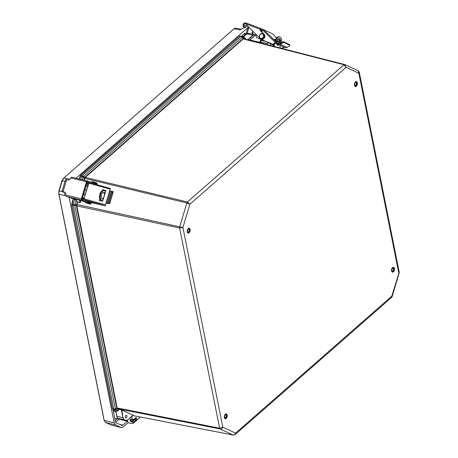 <?xml version="1.0" encoding="UTF-8"?>
<svg xmlns="http://www.w3.org/2000/svg" width="458" height="458" viewBox="0 0 458 458"><rect width="100%" height="100%" fill="white"/><g stroke="black" fill="none" stroke-linecap="round" stroke-linejoin="round"><path stroke-width="0.69" d="M71.826 203.913L73.423 198.778L74.694 199.104L77.608 202.144L79.932 202.602L77.253 201.932L76.371 205.768L116.779 407.992L117.254 408.765L119.069 409.423L117.019 411.135L114.288 409.87L117.254 408.765A0.55 0.464 -54.3 0 1 117.626 408.691L117.248 408.187L115.45 409.005L113.819 409.126L73.114 205.43L76.755 205.533L76.858 204.674L74.831 204.577A1.649 0.326 91.1 0 1 74.774 205.442L115.45 409.005L118.261 410.654L118.891 409.509M116.819 416.104L115.674 410.866A0.366 0.298 -65.1 0 0 115.725 410.878L115.725 410.878A0.366 0.298 -65.1 0 0 115.782 410.895L113.023 409.618L112.548 408.874L71.843 205.155L73.423 198.915L74.683 199.241L73.194 204.205A1.649 0.905 102.2 0 0 73.114 205.43L71.688 205.041L71.757 203.913L74.831 204.577L76.228 200.283L74.694 199.104M115.668 410.832L117.076 411.215L118.261 410.654M84.18 180.189L84.77 178.259L84.398 178.105L83.785 180.097M84.77 178.259L85.154 177.544A0.55 0.355 33.3 0 1 84.776 177.383L84.398 178.105L83.03 177.177L83.442 176.473L80.763 175.357L239.689 36.016L241.492 36.113M85.154 177.544L85.268 177.406A0.55 0.355 48.8 0 1 84.936 177.2L83.442 176.473L242.265 37.23L240.937 36.337L239.5 36.05L241.589 36.125A1.649 0.927 104.4 0 0 240.937 36.337L82.028 175.66A1.649 0.905 -76.5 0 0 81.444 176.656L83.03 177.177L82.268 179.731M84.324 178.299L186.853 202.98L189.875 204.262L187.436 201.984L85.268 177.406L243.353 38.833A0.55 0.343 64 0 1 243.072 38.598L84.936 177.2M243.353 38.833L344.542 64.509M243.896 38.735L243.896 38.735A0.55 0.481 105.6 0 1 243.616 38.506L243.072 38.598L242.265 37.23A1.649 0.366 149.4 0 1 242.792 37.104L243.725 38.546A0.55 0.447 114.9 0 0 243.902 38.735L344.639 64.521A1.649 0.927 -75.6 0 1 344.731 64.555L346.071 67.315L343.981 64.733L243.198 38.936A0.55 0.355 48.8 0 1 242.866 38.73M119.069 409.423L121.29 409.778L117.626 408.691M117.248 408.187L116.779 407.992M117.345 408.817A0.55 0.447 -65.1 0 1 117.695 408.731L220.115 428.946C221.306 429.049 222.204 428.453 222.811 427.177L219.64 428.207L117.174 407.975L76.755 205.533M76.858 204.674L77.62 202.007M76.371 205.768L179.639 228.032L182.919 227.511L189.875 204.262L346.071 67.315L358.86 73.246L358.11 70.732L359.255 72.187L358.86 73.246L398.758 272.911L399.216 272.184L391.802 296.16L392.122 296.578L391.59 297.408L391.802 296.16L235.601 433.108C235.183 434.476 234.387 435.117 233.219 435.031L132.791 415.538L233.345 435.071A1.649 0.945 101 0 0 233.614 435.054M399.216 272.184L359.255 72.187M358.11 70.732L344.639 64.521A1.649 0.927 -75.6 0 0 343.981 64.733L187.436 201.984A1.649 0.905 103.5 0 0 186.853 202.98L179.719 226.802L76.503 204.434M241.681 36.159L245.11 38.18L244.675 37.516L241.589 36.125A1.649 0.927 104.4 0 1 241.681 36.159M268.72 42.588L268.262 42.485M268.107 42.342L268.915 43.058A1.391 0.79 102.7 0 0 269.258 43.321A1.391 0.79 102.7 0 0 269.476 43.315L269.218 42.794M261.094 40.356L265.898 41.438M268.915 43.058L267.667 42.48L267.272 44.632M270.157 45.388L270.735 43.905L269.476 43.315M270.077 43.144L270.735 43.905L273.632 45.096L270.712 43.871M267.667 42.48L267.237 41.981M260.493 41.896L267.38 43.441M245.099 39.044L245.11 38.18L245.27 39.09M235.131 434.579L235.601 433.108L222.811 427.177L182.919 227.511L179.719 226.802A1.649 0.905 -77.8 0 0 179.639 228.032L219.64 428.207A1.649 0.922 -78.8 0 0 220.115 428.946L233.219 435.031A1.649 0.945 101 0 0 233.345 435.071L235.131 434.579L391.59 297.408M125.904 415.446A1.391 0.79 -77.3 0 1 126.442 415.263A1.391 0.79 -77.3 0 1 126.912 416.797A1.391 0.79 -77.3 0 1 125.836 417.977A1.391 0.79 -77.3 0 1 125.309 416.9A1.391 0.79 -77.3 0 1 125.904 415.446M85.652 193.35L83.614 192.892M84.312 190.545L86.356 191.009M83.127 194.524L85.165 194.982M84.793 188.942L86.837 189.4M83.07 194.713L85.108 195.177M80.625 200.564L80.362 202.321L80.871 200.633M79.738 200.312L79.932 202.602L79.457 200.232M118.101 418.36A0.366 0.298 -65.1 0 0 118.164 418.4C117.328 417.748 116.859 417.026 116.75 416.242L122.916 417.707L121.347 409.858L133.101 415.257L121.857 409.962L122.916 417.707A4.574 2.605 102.7 0 0 124.227 419.768L124.427 419.631A4.391 2.502 -77.3 0 1 123.168 417.65M133.089 415.251L127.828 419.809L133.129 415.194M355.757 85.297A1.426 0.813 -77.3 0 1 355.299 85.411A1.426 0.813 -77.3 0 1 354.767 84.22A1.426 0.813 -77.3 0 1 355.471 82.738A1.426 0.813 -77.3 0 1 355.929 82.623A1.426 0.813 -77.3 0 1 356.461 83.814A1.426 0.813 -77.3 0 1 355.757 85.297M355.969 81.805A2.25 1.282 -77.3 0 1 356.106 81.822A2.25 1.282 -77.3 0 1 356.862 84.295A2.25 1.282 -77.3 0 1 355.122 86.213A2.25 1.282 -77.3 0 1 354.984 86.167M391.853 270.02A1.426 0.813 -77.3 0 1 393.021 268.256A1.426 0.813 -77.3 0 1 393.502 269.831A1.426 0.813 -77.3 0 1 392.397 271.044A1.426 0.813 -77.3 0 1 391.853 270.02M392.082 271.8A2.25 1.282 102.7 0 0 392.214 271.846A2.25 1.282 102.7 0 0 394.052 269.069A2.25 1.282 102.7 0 0 393.204 267.455A2.25 1.282 102.7 0 0 393.061 267.438M225.714 417.478A1.426 0.813 -77.3 0 1 225.159 417.667A1.426 0.813 -77.3 0 1 224.683 416.099A1.426 0.813 -77.3 0 1 225.788 414.885A1.426 0.813 -77.3 0 1 226.326 415.99A1.426 0.813 -77.3 0 1 225.714 417.478M224.844 418.423A2.25 1.282 102.7 0 0 224.981 418.469A2.25 1.282 102.7 0 0 226.721 416.557A2.25 1.282 102.7 0 0 225.966 414.078A2.25 1.282 102.7 0 0 225.828 414.061M188.106 232.04A1.426 0.813 -77.3 0 1 188.066 232.034A1.426 0.813 -77.3 0 1 187.591 230.466A1.426 0.813 -77.3 0 1 188.696 229.252A1.426 0.813 -77.3 0 1 189.183 230.786A1.426 0.813 -77.3 0 1 188.106 232.04M187.751 232.79A2.25 1.282 102.7 0 0 187.889 232.836A2.25 1.282 102.7 0 0 189.629 230.924A2.25 1.282 102.7 0 0 188.873 228.445A2.25 1.282 102.7 0 0 188.816 228.439A2.25 1.282 102.7 0 0 188.736 228.428M253.074 34.304L252.501 31.447M245.723 34.842L247.91 27.537L248.826 27.743L246.999 33.846M76.039 178.225L248.568 26.959M69.129 197.306L114.191 422.814L104.178 420.352L58.99 194.221A4.574 2.622 -77.2 0 1 59.214 190.814L62.231 180.727L63.857 177.973L234.038 28.768A4.574 2.605 -77.6 0 1 235.778 28.167L240.942 29.209M111.311 425.076A4.574 2.599 -77 0 1 111.042 424.984L105.489 422.413L115.502 424.881L114.191 422.814M115.502 424.881L121.147 427.491L111.042 424.984M133.839 422.522L136.564 420.129L136.284 419.969L133.77 422.173L133.839 422.522A3.389 2.198 48.8 0 1 133.398 423.198A3.389 2.198 48.8 0 1 131.761 423.524L128.097 422.728L123.225 426.999L121.147 427.491M128.097 422.728L127.41 420.209M118.095 418.915L127.307 421.24A0.733 0.418 102.7 0 0 127.605 420.255M127.307 421.24L122.858 425.144A2.376 1.351 -77.3 0 1 121.931 425.453A2.376 1.351 -77.3 0 1 121.776 425.402L116.132 422.786A2.376 1.351 -77.3 0 1 115.445 421.715L113.195 410.454A0.733 0.418 102.7 0 1 113.292 409.75M243.622 36.68L242.471 36.148A0.55 0.315 -77.3 0 1 242.534 35.163L244.629 33.325A0.55 0.315 -77.3 0 1 244.875 33.262L245.013 33.325A0.55 0.315 -77.3 0 1 245.082 34.138A5.49 3.126 102.7 0 0 244.354 36.039M71.877 198.085A0.55 0.315 -77.3 0 1 71.282 198.217L71.219 197.896M130.307 417.719L130.616 417.788A3.389 2.198 48.8 0 1 133.307 419.866L130.902 419.431L133.335 419.934M136.284 419.969L134.887 419.631M133.341 419.957L136.032 417.473L133.307 419.866M135.9 417.765L136.032 417.473A3.389 2.198 -131.2 0 1 136.564 420.129M251.734 34.007L252.633 31.001M234.038 28.768L239.918 29.953L243.524 27.915L245.482 27.383L245.814 26.472M69.238 179.651L69.679 179.21L63.857 177.973L62.935 178.946M247.944 26.341L245.66 26.037M63.17 178.717L61.939 180.801L58.916 190.889L58.75 193.459L58.99 194.221L64.778 195.56L64.733 193.408M119.549 419.041A3.979 2.267 -77.3 0 1 118.828 419.081A3.979 2.267 -77.3 0 1 117.735 418.125M103.937 419.591L58.75 193.459M105.489 422.413L104.178 420.352M261.404 39.594L260.436 42.411L261.604 43.184L270.048 45.428M270.787 45.617L270.071 45.353M270.793 45.6L272.396 46.006A1.099 0.893 -65.1 0 0 273.603 45.187L273.958 44.077M259.646 42.766A1.099 0.63 -75.7 0 1 259.675 42.525A0.784 0.767 125.7 0 1 259.697 42.434L260.098 42.88M260.911 39.394L259.743 42.302L249.776 39.955M261.157 40.367L261.856 39.783M275.029 43.189L274.05 46.241A1.099 0.893 114.9 0 1 273.97 46.435M281.304 42.84A5.124 2.925 104.3 0 0 279.781 36.972A5.124 2.925 104.3 0 0 275.831 40.688L275.773 40.865M270.025 45.331L269.682 45.336M279.689 47.895L280.468 45.468M249.936 39.806L256.182 34.533M279.512 42.8A3.429 1.958 104.3 0 0 279.586 42.583A3.429 1.958 104.3 0 0 278.985 38.575M277.325 45.102A3.429 1.958 104.3 0 0 278.447 44.529M276.615 41.46A3.429 1.958 -75.7 0 1 279.363 38.609A3.429 1.958 -75.7 0 1 280.313 42.766A3.429 1.958 -75.7 0 1 280.193 43.115M279.059 44.815A3.429 1.958 -75.7 0 1 277.668 45.256A3.429 1.958 -75.7 0 1 276.483 43.476M275.178 40.281A5.124 2.925 -75.7 0 1 279.054 36.783L279.781 36.972M274.25 39.365L276.317 41.317L280.582 43.298M279.638 42.428L279.535 42.749M274.285 39.331L275.35 39.823M276.924 40.556L279.769 41.873M279.432 42.686L276.632 41.386M275.848 43.098L275.498 43.069A1.7 1.385 -65.1 0 0 274.359 43.728L273.878 43.504A1.7 1.385 -65.1 0 1 275.607 42.949A1.7 1.385 -65.1 0 1 275.928 43.172L278.046 44.294L278.796 43.676A1.649 1.345 -65.1 0 0 278.893 43.728A1.649 1.345 -65.1 0 0 280.119 43.596L282.592 42.01L282.889 42.771A0.824 0.378 -21.5 0 1 283.971 42.554L289.696 45.21A0.824 0.378 -21.5 0 1 289.817 45.325A0.824 0.378 -21.5 0 1 289.479 45.829L287.006 47.414A2.559 2.09 -65.1 0 1 285.094 47.615L278.504 44.558A2.559 2.09 114.9 0 1 278.355 44.478L278.046 44.294M273.878 43.504L274.411 43.659A1.7 1.385 114.9 0 1 272.733 44.231L256.812 37.693A2.851 2.33 114.9 0 1 256.365 34.711M272.447 33.84A0.824 0.458 134.4 0 0 272.396 33.766A0.824 0.458 134.4 0 0 272.321 33.715L263.688 29.707A0.824 0.458 134.4 0 0 262.755 30.148L276.071 43.184A0.824 0.458 -45.6 0 1 277.004 42.749L279.34 43.831M284.361 47.271A1.7 1.385 -65.1 0 0 283.376 47.907L282.947 47.621A1.7 1.385 114.9 0 1 281.269 48.193L279.786 47.586M282.947 47.621L283.428 47.844A1.7 1.385 114.9 0 1 281.956 48.479M281.842 48.451A1.7 1.385 114.9 0 1 281.75 48.416L279.781 47.609M289.508 44.729A0.824 0.378 158.5 0 0 289.519 44.569A0.824 0.378 158.5 0 0 289.399 44.455L289.696 45.21M282.889 42.771L280.416 44.357A2.559 2.09 114.9 0 1 278.504 44.558M283.971 42.554L283.674 41.798A0.824 0.378 158.5 0 0 282.592 42.01M278.619 43.573L277.594 43.023L277.038 43.733M273.93 43.436A1.7 1.385 114.9 0 1 272.252 44.008L256.812 37.693M262.755 30.148L261.575 31.654M283.674 41.798L289.399 44.455M283.88 47.048A1.7 1.385 -65.1 0 0 282.895 47.684M261.06 29.57L261.089 29.581A0.55 0.315 110.5 0 0 260.596 29.953L260.396 30.446L264.226 34.384A2.851 2.33 114.9 0 1 264.363 37.922A2.851 2.33 114.9 0 1 261.255 39.153L260.774 38.93A2.851 2.33 114.9 0 1 260.224 38.546L260.098 38.42M246.49 24.045L246.49 24.045A1.099 0.635 110.5 0 1 246.902 23.547L247.337 23.438L246.902 23.547M247.074 23.455L246.186 23.135L245.849 23.982L246.622 24.263M245.849 23.982L245.219 23.747A1.099 0.893 -65.1 0 0 243.874 24.898L243.828 26.507L243.049 26.616L243.095 25.007A2.009 1.643 114.9 0 1 245.557 22.9L246.186 23.135M261.089 29.581L262.64 30.297M246.633 24.102L260.253 29.392A1.099 0.635 -69.5 0 1 261.215 28.631A1.099 0.635 -69.5 0 1 261.237 28.642L263.476 29.684M259.846 38.174L247.143 25.551A2.193 1.792 114.9 0 1 246.627 24.291M243.828 26.507L245.562 27.314M243.049 26.616L245.179 27.606M260.253 29.392L259.915 30.222L260.396 30.446M259.915 30.222L263.745 34.161A2.851 2.33 114.9 0 1 263.882 37.699A2.851 2.33 114.9 0 1 260.774 38.93M102.907 190.522L102.523 190.436M86.173 184.334A2.925 0.292 16.7 0 1 88.245 184.7M88.188 184.883L87.759 184.849L88.136 185.061M88.503 183.83A2.925 0.292 -163.3 0 0 86.436 183.463M105.643 191.312L104.596 190.82A5.124 2.817 102.9 0 0 104.275 190.711A5.124 2.817 102.9 0 0 100.462 194.776A5.124 2.817 102.9 0 0 101.676 200.581L102.724 201.079M102.672 201.234L100.932 200.415A5.124 2.817 -77.1 0 1 99.718 194.604A5.124 2.817 -77.1 0 1 103.531 190.539L104.275 190.711M81.999 198.285A2.925 0.292 16.7 0 1 84.066 198.652M81.999 198.749L84.014 198.829M104.372 190.242L104.166 190.683M102.014 198.892A3.429 1.889 102.9 0 0 104.229 195.95A3.429 1.889 102.9 0 0 103.514 192.343M103.405 198.801A3.429 1.889 -77.1 0 1 102.369 199.047A3.429 1.889 -77.1 0 1 101.298 195.28A3.429 1.889 -77.1 0 1 103.897 192.36A3.429 1.889 -77.1 0 1 104.115 192.434A3.429 1.889 -77.1 0 1 104.962 193.591M84.329 197.776A2.925 0.292 -163.3 0 0 82.263 197.409M99.546 200.593L102.684 201.205L105.781 190.648M102.873 189.721L102.644 190.036L102.873 189.721L105.603 190.494M105.712 190.62L102.981 189.852M99.432 200.283L99.792 199.064M102.289 190.728L102.535 189.91M102.644 190.036L102.46 190.648M99.884 199.264L99.535 200.409M109.914 191.026L109.794 190.728A0.824 0.807 139.6 0 1 109.817 190.345L110.361 188.473L89.035 182.444L84.02 198.812L84.117 199.991L83.511 199.831M103.668 205.436L105.203 205.751L105.764 203.89A0.824 0.807 139.6 0 1 105.958 203.558L106.651 203.18L109.519 203.61L109.954 202.802L113.074 192.389L113.126 191.633L112.296 191.37M83.883 199.711L105.197 205.734L110.349 188.467L89.035 182.444M86.906 182.358L88.898 182.627M109.817 190.345L109.857 190.963L112.279 191.358L112.227 192.114L113.074 192.389M109.519 203.61L106.76 203.306M109.954 202.802L109.107 202.528L108.672 203.335M106.651 203.18L105.764 203.89M91.428 202.625L103.663 205.436M88.434 183.813L88.125 183.629L88.554 183.658M109.107 202.528L112.227 192.114M86.848 183.469L86.625 183.177L88.606 183.486M87.117 181.883L81.959 199.333L91.48 202.436L90.993 203.352M81.381 198.835L65.826 195.085L65.809 195.869A1.099 0.521 103.6 0 0 65.981 196.333L81.541 200.123A1.099 0.521 -76.4 0 1 81.381 198.835L86.493 181.752A1.099 0.521 -76.4 0 1 87.226 180.927A1.099 0.521 -76.4 0 1 87.278 180.944L93.947 182.931L96.959 184.127L96.81 184.643M65.826 195.085A3.418 2.994 -62.9 0 0 64.315 192.057A3.418 2.994 -62.9 0 0 63.731 191.839L64.126 192.039A3.418 2.994 117.1 0 1 64.509 192.165M64.126 192.039L62.843 191.799L64.481 192.486L62.683 191.919L61.967 191.536L63.731 191.839M87.163 180.916L71.711 177.183A1.099 0.521 103.6 0 0 71.345 177.372L70.938 177.996L86.493 181.752M87.175 181.9L88.989 182.467M85.766 202.018L66.29 196.448M63.027 191.673L66.61 179.691L67.315 179.862A3.418 2.994 -62.9 0 0 70.938 177.996M66.61 179.691L65.551 179.559L61.967 191.536M64.481 192.486L64.567 192.2M81.541 200.123L81.925 200.323L82.188 199.453M81.925 200.323L91.222 203.312M87.667 181.145L87.404 182.015M130.833 419.499L131.097 420.822L132.786 421.2A7.328 3.71 -11.3 0 0 135.408 418.904M132.517 419.837L132.786 421.2M355.488 81.976A2.49 1.414 102.7 0 0 354.887 86.218A2.49 1.414 102.7 0 0 357.355 84.054A2.49 1.414 102.7 0 0 355.488 81.976M355.293 82.177A2.307 1.311 -77.3 0 1 355.374 82.102A2.307 1.311 -77.3 0 1 356.267 81.799A2.307 1.311 -77.3 0 1 357.04 84.335A2.307 1.311 -77.3 0 1 355.253 86.299A2.307 1.311 -77.3 0 1 354.532 85.543M393.422 271.817A2.49 1.414 102.7 0 0 394.023 267.581A2.49 1.414 102.7 0 0 391.556 269.745A2.49 1.414 102.7 0 0 393.422 271.817M188.255 228.605A2.49 1.414 102.7 0 0 187.648 232.841A2.49 1.414 102.7 0 0 190.116 230.677A2.49 1.414 102.7 0 0 188.255 228.605M226.189 418.446A2.49 1.414 102.7 0 0 226.79 414.209A2.49 1.414 102.7 0 0 224.323 416.368A2.49 1.414 102.7 0 0 226.189 418.446M392.386 267.81A2.307 1.311 -77.3 0 1 393.359 267.432A2.307 1.311 -77.3 0 1 394.229 269.224A2.307 1.311 -77.3 0 1 393.245 271.634A2.307 1.311 -77.3 0 1 392.351 271.932A2.307 1.311 -77.3 0 1 391.63 271.176M225.153 414.433A2.307 1.311 -77.3 0 1 226.126 414.061A2.307 1.311 -77.3 0 1 226.996 415.847A2.307 1.311 -77.3 0 1 226.012 418.257A2.307 1.311 -77.3 0 1 225.113 418.555A2.307 1.311 -77.3 0 1 224.391 417.799M188.061 228.8A2.307 1.311 -77.3 0 1 188.141 228.725A2.307 1.311 -77.3 0 1 189.034 228.428A2.307 1.311 -77.3 0 1 189.807 230.964A2.307 1.311 -77.3 0 1 188.02 232.922A2.307 1.311 -77.3 0 1 187.299 232.166M239.442 36.228L80.574 175.391L80.179 176.353L81.444 176.656L80.637 179.336M80.522 175.597L79.371 179.032M243.456 36.949L246.679 34.121M79.28 179.009L80.013 176.33L79.217 178.992M247.83 39.743L252.931 35.266L246.919 33.915A4.574 2.605 -77.3 0 1 248.694 33.32L254.711 34.676A4.574 2.605 -77.3 0 1 255.014 34.779L255.106 34.985A4.391 2.502 102.7 0 0 253.108 35.455L248.133 39.823M71.814 203.953L73.234 198.469M71.751 204.903L112.393 408.759L113.819 409.126A1.649 0.922 101.2 0 0 114.288 409.87L113.023 409.618A0.366 0.298 -65.1 0 1 112.966 409.601L112.456 408.622M112.857 409.504A0.366 0.298 -65.1 0 0 112.966 409.601L115.725 410.878M119.527 419.024A0.366 0.298 -65.1 0 0 119.567 419.053L118.164 418.4A0.366 0.298 -65.1 0 0 118.21 418.417A4.574 2.605 -77.3 0 1 116.899 416.356L115.828 410.981L117.076 411.215M119.922 419.173L119.567 419.053A0.366 0.298 -65.1 0 0 119.618 419.07L118.21 418.417L124.227 419.768L125.635 420.421A4.574 2.605 102.7 0 0 125.939 420.524A4.574 2.605 102.7 0 0 127.713 419.934L125.939 420.524L119.922 419.173A4.574 2.605 -77.3 0 1 119.618 419.07L125.635 420.421L124.427 419.631M255.06 34.802L254.711 34.676A4.574 2.605 -77.3 0 0 252.931 35.266L253.108 35.455M244.372 37.379L245.282 38.237M244.429 38.873L243.725 38.546M79.921 202.739L80.362 202.321M77.396 201.829L76.228 200.283M121.857 409.962L121.29 409.778M255.455 35.146L255.106 34.985M125.836 420.284A4.391 2.502 -77.3 0 0 127.828 419.809L132.963 415.332M133.095 415.612L130.616 417.788M135.906 417.77A3.206 2.078 48.8 0 1 136.347 419.997M130.902 419.431A1.437 0.927 -131.2 0 0 130.009 420.392A1.437 0.927 -131.2 0 0 131.383 421.858L132.104 421.045M133.77 422.173L131.463 421.612A1.254 0.813 48.8 0 1 130.398 420.713A1.254 0.813 48.8 0 1 130.444 419.614A1.254 0.813 48.8 0 1 130.919 419.476M131.383 421.858L133.839 422.453M115.634 422.265L118.943 419.362A0.733 0.418 102.7 0 0 119.132 419.11M122.858 425.144L119.681 424.429M117.305 418.738L115.216 420.57M113.378 411.353L115.885 411.919M114.947 410.517L113.189 410.122M61.99 191.455L58.916 190.889M61.939 180.801L65.025 181.322M245.013 33.325L244.727 33.262M245.082 34.138L243.977 33.892M244.08 36.279L242.305 35.879M71.666 198.028L71.225 197.925M259.675 42.525L260.138 42.743M275.086 46.722L274.05 46.241M275.831 40.688L275.51 40.602M277.004 42.749L263.688 29.707M272.321 33.715L276.558 37.859M277.869 39.148L279.861 41.1M280.416 44.357L287.006 47.414M272.252 44.008L272.733 44.231M281.75 48.416L281.269 48.193M246.633 24.406L245.219 23.747M262.234 30.818L260.505 30.171M260.848 30.909L261.861 31.287M261.186 28.625L247.337 23.438M243.874 24.898L246.249 25.997M263.745 34.161L264.226 34.384M260.579 38.718A2.742 2.238 -65.1 0 0 260.625 38.741A2.742 2.238 -65.1 0 0 263.321 37.962A2.742 2.238 -65.1 0 0 263.951 34.888A2.742 2.238 -65.1 0 0 262.938 33.76A2.742 2.238 -65.1 0 0 262.886 33.743M263.854 34.842A2.742 2.238 -65.1 0 0 262.84 33.72A2.742 2.238 -65.1 0 0 259.657 35.266A2.742 2.238 -65.1 0 0 260.533 38.695A2.742 2.238 -65.1 0 0 263.224 37.917A2.742 2.238 -65.1 0 0 263.854 34.842M263.373 34.934A2.376 1.941 -65.1 0 0 259.898 34.991A2.376 1.941 -65.1 0 0 261.209 38.426A2.376 1.941 -65.1 0 0 263.373 34.934M85.514 186.549L87.552 187.013M87.902 185.839L85.864 185.376M101.676 200.581L100.932 200.415M105.334 204.841L84.02 198.812M88.715 183.12L110.029 189.143M106.88 203.238L110.47 191.261M107.905 203.421L111.494 191.444M88.205 202.11L88.468 201.239M93.947 182.931L93.701 183.761M95.098 182.381C98.098 183.578 96.495 182.879 97.01 183.578L91.755 182.003C92.276 181.631 91.234 181.362 95.098 182.381L92.728 182.078M97.01 183.578L91.686 182.29M89.087 202.43L86.728 202.127M89.075 202.768L85.755 202.052C86.27 201.686 85.228 201.411 89.098 202.43C92.092 203.627 90.495 202.928 91.01 203.627L89.075 202.768M89.024 202.946L85.703 202.23C85.148 202.39 85.749 202.779 87.501 203.386C91.972 204.566 90.186 204.091 90.959 203.799L89.024 202.946M88.829 203.3L87.627 203.426L88.829 203.3M355.253 86.299C354.24 86.316 354.309 84.913 355.46 82.085L356.267 81.799M392.351 271.932C391.693 272.166 391.527 271.102 391.865 268.737C392.724 267.466 393.222 267.031 393.359 267.432M225.113 418.555C224.454 418.795 224.294 417.73 224.632 415.36C225.491 414.095 225.989 413.66 226.126 414.061M189.034 228.428L188.227 228.708C187.076 231.536 187.007 232.945 188.02 232.922M243.364 36.909L246.736 33.949L248.694 33.32M399.181 273.002L392.122 296.578M133.398 423.198L140.423 417.038M130.444 419.614L133.347 420.009L135.934 417.742M118.828 419.081L114.735 418.16M121.416 427.589L111.305 425.076M279.861 41.077L277.88 39.136M276.563 37.848L272.396 33.766M289.817 45.325L289.519 44.569M247.32 23.432L261.215 28.631M262.938 33.76L264.003 34.94C264.14 37.894 263.018 39.159 260.625 38.741L260.533 38.695C257.619 37.075 260.55 32.312 262.84 33.72L262.938 33.76M113.126 191.633L112.279 191.358M81.982 198.698L81.845 199.15M86.888 182.307L86.625 183.177M87.226 180.927L71.923 177.235"/></g></svg>
